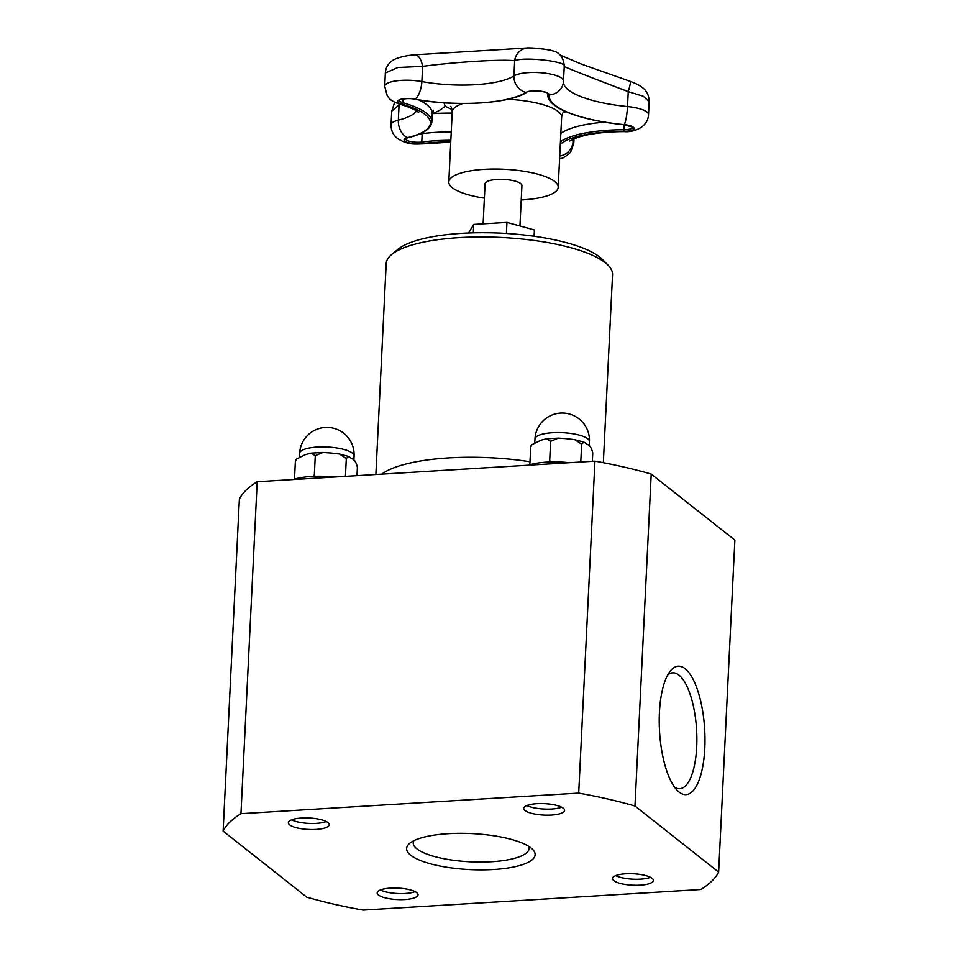 <?xml version="1.0" encoding="UTF-8"?>
<svg xmlns="http://www.w3.org/2000/svg" width="958" height="958" viewBox="0 0 958 958"><rect width="100%" height="100%" fill="white"/><g stroke="black" fill="none" stroke-linecap="round" stroke-linejoin="round"><path stroke-width="1.44" d="M534.097 236.243L534.408 229.956L506.938 222.4L473.719 224.423L468.582 232.986M483.119 223.849L485.083 183.697A18.442 5.173 2.8 0 1 500.327 179.362A18.442 5.173 2.8 0 1 520.745 183.553A18.442 5.173 2.8 0 1 521.93 185.505L519.943 225.98M521.224 199.947A54.774 15.352 -177.2 0 0 558.203 187.277A54.774 15.352 -177.2 0 0 504.255 169.267A54.774 15.352 -177.2 0 0 448.799 181.924A54.774 15.352 -177.2 0 0 452.32 187.72A54.774 15.352 -177.2 0 0 484.377 198.138M432.25 113.87L432.621 113.595A97.728 27.399 -177.2 0 0 445.135 106.015L443.913 102.805M565.819 111.643L562.993 112.864M419.915 133.833A10.706 3.006 -177.2 0 0 422.179 133.641L422.262 132.743M452.164 113.092A97.728 27.399 -177.2 0 0 432.621 113.595L433.375 110.206M551.125 50.499C552.239 49.996 533.522 47.756 529.942 47.972M385.356 73.012L397.845 67.503L422.61 66.365C455.864 61.923 502.483 59.097 514.674 60.761C523.224 56.474 567.028 61.36 564.25 66.282C562.358 66.21 591.972 77.945 628.244 91.633L643.249 96.231L649.153 101.716L648.518 114.709A25.806 7.233 -177.2 0 0 627.514 106.554A15.112 2.491 95.6 0 1 624.269 124.648L624.113 124.636M560.31 144.251A81.25 22.776 2.8 0 1 624.101 131.306A12.071 3.389 -177.2 0 0 634.1 128.444A12.071 3.389 -177.2 0 0 624.269 124.648A92.387 25.902 2.8 0 1 549.102 94.878A15.112 14.502 -172.9 0 0 563.424 82.244A15.112 14.502 -172.9 0 0 563.52 81.202A25.806 7.233 -177.2 0 0 563.532 81.047A25.806 7.233 -177.2 0 0 542.947 72.928A25.806 7.233 -177.2 0 0 513.931 75.945L514.674 60.761A15.112 14.095 -91.5 0 1 528.229 47.9C538.013 48.02 547.006 49.229 555.197 51.54C560.717 53.935 563.735 58.809 564.262 66.174L564.25 66.282M398.983 103.919A15.112 9.245 60.4 0 0 399.079 104.937L400.133 104.254M414.706 99.093L415.101 99.165A15.112 6.215 -79.6 0 0 421.867 81.562A25.806 7.233 -177.2 0 0 384.709 86.28L385.356 72.904C385.703 67.611 388.265 63.384 393.043 60.21C398.133 56.989 409.27 55.145 414.814 54.81A15.112 7.041 -94.3 0 0 414.706 54.822M399.151 100.243L399.127 100.339C396.564 100.77 405.665 97.177 414.886 99.237C455.349 106.997 510.039 103.763 526.732 92.291A1.257 1.126 -122.4 0 1 525.894 92.411A15.112 13.472 57.6 0 1 513.931 75.945A67.515 18.921 2.8 0 1 421.867 81.562L422.61 66.365A15.112 7.041 -94.3 0 0 414.814 54.81L528.229 47.9A15.112 14.095 -91.5 0 1 528.469 47.9M394.684 102.255L391.714 111.188L399.079 104.937L398.336 120.121A25.806 7.233 -177.2 0 0 391.056 124.744C391.02 130.635 393.283 135.306 397.845 138.754C408.838 145.377 415.293 144.035 424.322 143.796L450.751 142.155M563.472 81.861A78.652 22.046 2.8 0 0 627.514 106.554L628.244 91.633A15.112 1.437 -71.5 0 0 630.232 81.334A15.112 1.437 -71.5 0 0 630.22 81.334C641.561 85.681 648.889 89.896 649.153 101.716M550.335 461.948L549.7 460.259L549.173 461.984M529.846 464.81L530.696 447.242L531.678 444.799L540.863 440.237L546.443 438.788L550.622 441.315L558.286 438.105L566.334 438.68L574.74 439.638L581.65 444.141L583.925 442.081L587.398 444.476C589.781 445.159 591.565 447.961 592.751 452.906L592.343 461.301M531.187 445.59L530.696 447.242M549.7 460.259L550.622 441.315M580.776 462.007L581.65 444.141M528.696 465.181A39.35 11.029 2.8 0 1 569.399 462.702M561.675 807.199A20.465 5.736 2.8 0 1 526.936 805.51M314.99 476.294L314.356 474.605L313.841 476.33M294.501 479.156L295.363 461.588L296.345 459.145L305.518 454.571L311.099 453.134L315.29 455.649L322.954 452.451L331.001 453.026L339.395 453.984L346.317 458.487L348.58 456.427L352.065 458.822C354.436 459.493 356.22 462.307 357.406 467.241L356.999 475.647M295.842 459.936L295.363 461.588M314.356 474.605L315.29 455.649M345.443 476.354L346.317 458.487M293.352 479.527A39.35 11.029 2.8 0 1 334.055 477.048M326.331 821.545A20.465 5.736 2.8 0 1 291.591 819.844M415.125 891.659A20.465 5.736 2.8 0 1 380.386 889.97M718.632 872.079L734.87 540.12L651.212 474.066A250.242 70.15 -177.2 0 0 594.942 461.145L257.199 481.73A250.242 70.15 -177.2 0 0 239.368 499.166L223.13 831.125A250.242 70.15 2.8 0 1 240.961 813.689L578.704 793.104A250.242 70.15 2.8 0 1 634.974 806.025L718.632 872.079A250.242 70.15 2.8 0 1 700.801 889.515L363.058 910.1A250.242 70.15 2.8 0 1 306.788 897.179L223.13 831.125M603.348 462.714L612.545 274.695A113.319 31.77 -177.2 0 0 608.067 265.186L602.319 259.378A107.021 29.997 -177.2 0 0 501.13 233.165A107.021 29.997 -177.2 0 0 397.857 249.379L391.571 254.6A113.319 31.77 -177.2 0 0 386.194 263.63L375.871 474.497M608.067 265.186A113.319 31.77 -177.2 0 0 500.914 237.44A113.319 31.77 -177.2 0 0 391.571 254.6M301.602 818.024A20.465 5.736 2.8 0 1 327.935 822.551A20.465 5.736 2.8 0 1 329.253 824.718A20.465 5.736 2.8 0 1 308.536 829.448A20.465 5.736 2.8 0 1 288.382 822.718A20.465 5.736 2.8 0 1 301.602 818.024M536.935 803.678A20.465 5.736 2.8 0 1 563.268 808.205A20.465 5.736 2.8 0 1 564.585 810.372A20.465 5.736 2.8 0 1 543.881 815.102A20.465 5.736 2.8 0 1 523.715 808.372A20.465 5.736 2.8 0 1 536.935 803.678M390.397 888.138A20.465 5.736 2.8 0 1 416.73 892.664A20.465 5.736 2.8 0 1 418.047 894.832A20.465 5.736 2.8 0 1 397.342 899.562A20.465 5.736 2.8 0 1 377.177 892.832A20.465 5.736 2.8 0 1 390.397 888.138M650.47 877.324A20.465 5.736 2.8 0 1 615.731 875.624M625.742 873.792A20.465 5.736 2.8 0 1 652.075 878.318A20.465 5.736 2.8 0 1 653.38 880.486A20.465 5.736 2.8 0 1 632.675 885.216A20.465 5.736 2.8 0 1 612.509 878.498A20.465 5.736 2.8 0 1 625.742 873.792M528.804 846.393A58.031 16.274 2.8 0 1 529.139 848.405A58.031 16.274 2.8 0 1 470.378 861.817A58.031 16.274 2.8 0 1 413.209 842.729A58.031 16.274 2.8 0 1 413.748 840.765M531.007 847.938A64.33 18.034 -177.2 0 0 469.252 833.484A64.33 18.034 -177.2 0 0 409.689 843.339A64.33 18.034 -177.2 0 0 470.007 869.613A64.33 18.034 -177.2 0 0 532.588 849.351A64.33 18.034 -177.2 0 0 531.007 847.938M667.714 675.007A58.031 20.381 -93.5 0 1 672.708 672.839A58.031 20.381 -93.5 0 1 678.959 675.127A58.031 20.381 -93.5 0 1 696.873 738.319A58.031 20.381 -93.5 0 1 679.761 788.697A58.031 20.381 -93.5 0 1 674.552 787.153M685.138 668.732A64.33 22.585 86.5 0 0 670.037 671.402A64.33 22.585 86.5 0 0 659.571 731.78A64.33 22.585 86.5 0 0 677.294 790.446A64.33 22.585 86.5 0 0 704.657 750.785A64.33 22.585 86.5 0 0 685.138 668.732M634.974 806.025L651.212 474.066M578.704 793.104L594.942 461.145M240.961 813.689L257.199 481.73M473.312 232.83L473.719 224.423M506.399 233.453L506.938 222.4M445.135 106.015A69.874 19.591 -177.2 0 0 452.02 109.452M450.643 106.422C451.434 106.997 451.96 108.829 452.224 111.918A54.774 15.352 2.8 0 1 462.846 103.5M507.908 99.261A54.774 15.352 2.8 0 1 561.628 117.259C562.118 114.373 562.825 112.601 563.735 111.954M560.837 133.39A82.616 23.16 2.8 0 1 604.45 122.145M450.835 140.263A82.616 23.16 -177.2 0 0 421.771 142.035L422.179 133.641A82.616 23.16 2.8 0 1 451.254 131.869M418.562 99.872A82.616 23.16 2.8 0 1 432.262 113.607L431.854 122.001A82.616 23.16 -177.2 0 0 402.899 102.734L403.09 98.973M547.784 93.597A93.764 26.285 -177.2 0 0 547.736 94.147L547.772 93.573A1.257 1.209 -172.9 0 0 549.102 94.878A12.071 3.389 -177.2 0 0 539.605 91.022A12.071 3.389 -177.2 0 0 525.894 92.411A81.25 22.776 2.8 0 1 415.101 99.165A12.071 3.389 -177.2 0 0 399.702 99.656A12.071 3.389 -177.2 0 0 401.953 104.194A1.257 0.766 105.9 0 0 402.899 102.734A10.706 3.006 2.8 0 1 399.151 100.315M632.783 127.27A10.706 3.006 2.8 0 1 623.921 129.713L624.161 124.732M405.497 138.706L405.474 138.802A10.706 3.006 2.8 0 0 411.006 141.616A10.706 3.006 2.8 0 0 421.771 142.035A1.257 0.647 82.7 0 0 422.43 143.604A81.25 22.776 2.8 0 1 450.763 141.856M405.474 138.802L407.916 137.724A1.257 0.874 -103.7 0 1 407.473 137.677A12.071 3.389 -177.2 0 0 406.707 142.119A12.071 3.389 -177.2 0 0 422.43 143.604A15.112 7.748 82.7 0 0 424.322 143.796M569.627 141.054L578.165 137.174L585.949 135.162C596.69 132.887 609.587 131.701 624.616 131.605A15.112 2.67 -90.2 0 1 624.101 131.306L623.921 129.713A82.616 23.16 -177.2 0 0 560.43 141.784M384.709 86.28L387.224 95.716C389.451 98.303 389.128 100.255 399.414 104.051A15.112 9.257 105.9 0 0 401.953 104.194A81.25 22.776 2.8 0 1 407.473 137.677A15.112 10.538 -103.7 0 1 398.336 120.121A67.515 18.921 2.8 0 0 416.455 110.924M559.592 159.052L563.579 157.663L569.136 153.819L570.717 151.951L573.794 143.269A25.806 7.233 -177.2 0 0 573.076 141.449A15.112 14.059 140.5 0 1 559.735 156.082M573.195 139.018L573.076 141.449A67.515 18.921 2.8 0 1 571.89 139.64M589.433 441.638A27.255 27.255 0 0 0 563.532 413.078A27.255 27.255 0 0 0 534.971 438.968A27.255 7.64 2.8 0 1 552.586 432.717A27.255 7.64 2.8 0 1 566.621 432.956A27.255 7.64 2.8 0 1 589.433 441.638L589.218 445.937M529.99 461.732A113.319 31.77 -177.2 0 0 381.775 474.138M354.089 455.972A27.255 27.255 0 0 0 328.199 427.424A27.255 27.255 0 0 0 299.638 453.314A27.255 7.64 2.8 0 1 317.254 447.051A27.255 7.64 2.8 0 1 331.276 447.29A27.255 7.64 2.8 0 1 354.089 455.972L353.885 460.283M452.224 111.918L448.799 181.924M561.628 117.259L558.203 187.277M407.916 137.724C422.981 134.108 430.968 128.863 431.854 122.001M547.736 94.147C546.719 108.05 580.74 120.48 624.185 124.732L632.783 127.198M526.732 92.291C529.283 89.489 548.299 91.525 547.808 93.633L547.796 93.537M624.616 131.605C630.292 132.503 647.812 129.055 648.518 114.709M399.414 104.051C417.173 109.404 419.149 113.176 418.562 112.541M563.424 82.244L564.262 66.174M574.022 138.671L573.794 143.269M560.274 55.181L581.722 64.222L630.232 81.334M391.714 111.176L391.056 124.744M531.031 445.817L531.678 444.799M546.443 438.8L558.286 438.117M574.74 439.65L583.913 442.093M534.971 438.968L534.815 442.333M295.699 460.163L296.345 459.145M311.111 453.134L322.954 452.451M339.395 453.984L348.58 456.439M299.638 453.314L299.471 456.679"/></g></svg>
